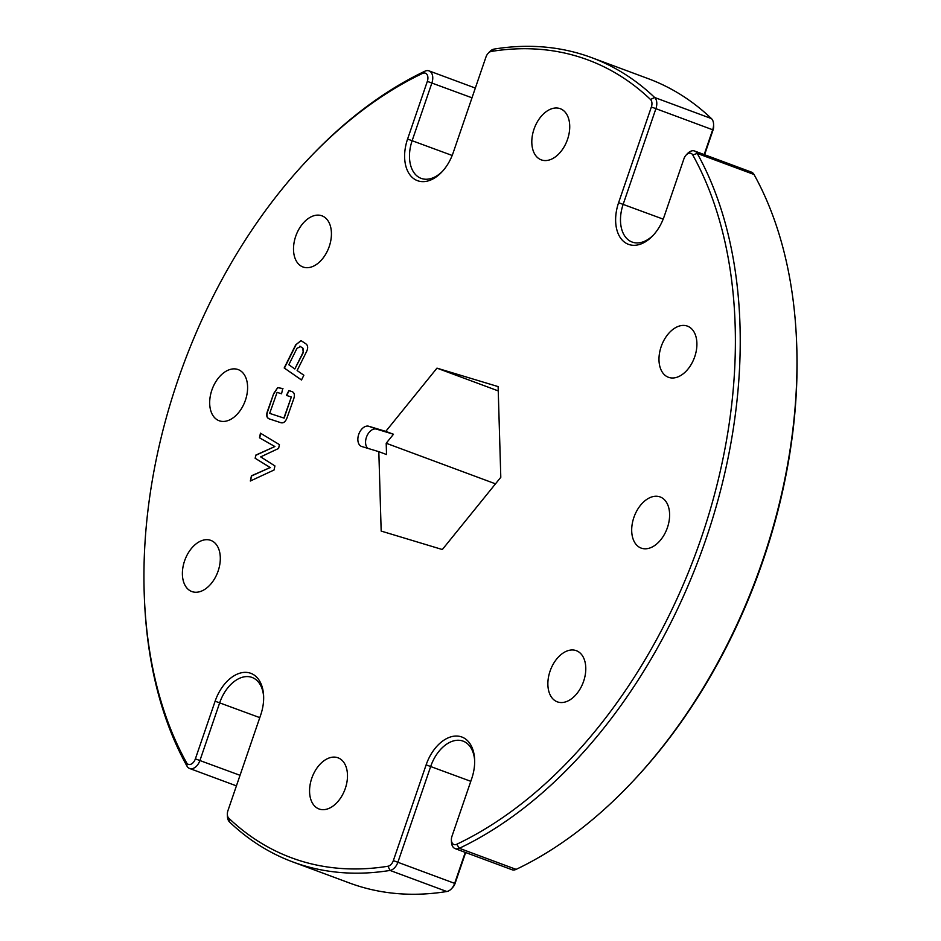 <?xml version="1.0" encoding="UTF-8"?>
<svg xmlns="http://www.w3.org/2000/svg" width="941" height="941" viewBox="0 0 941 941"><rect width="100%" height="100%" fill="white"/><g stroke="black" fill="none" stroke-linecap="round" stroke-linejoin="round"><path stroke-width="1.41" d="M511.692 869.613A10.727 6.881 -69.6 0 0 511.951 869.719A10.727 6.881 -69.6 0 0 512.21 869.802A10.727 6.881 -69.6 0 0 516.115 869.378A429.014 275.195 -69.6 0 0 632.646 781.559A429.014 275.195 -69.6 0 0 796.521 340.348A429.014 275.195 -69.6 0 0 754.023 174.497A10.727 6.881 -69.6 0 0 751.377 172.097A10.727 6.881 -69.6 0 0 751.118 172.015M704.186 154.571L712.725 129.635A10.727 6.881 -69.6 0 0 713.572 124.13A10.727 6.881 -69.6 0 0 711.443 118.59A429.014 275.195 -69.6 0 0 648.255 78.668L591.489 57.577A429.014 275.195 110.4 0 1 654.665 97.499A10.727 6.881 110.4 0 1 655.948 108.544L623.177 204.279A33.641 21.572 -69.6 0 0 632.14 242.049A33.641 21.572 -69.6 0 0 653.654 234.815M454.08 844.559A7.293 4.681 -69.6 0 0 456.738 844.265A425.579 272.996 -69.6 0 0 692.741 154.947A7.293 4.681 -69.6 0 0 686.13 155.042A7.293 4.681 -69.6 0 0 683.919 158.806L664.17 216.477A37.064 23.772 110.4 0 1 652.936 235.579A37.064 23.772 110.4 0 1 623.001 240.884A37.064 23.772 110.4 0 1 618.59 202.727L651.372 106.992A7.293 4.681 -69.6 0 0 650.502 99.487A425.579 272.996 -69.6 0 0 491.308 51.437A7.293 4.681 -69.6 0 0 488.156 53.308A7.293 4.681 -69.6 0 0 485.944 57.072L453.162 152.807A37.064 23.772 110.4 0 1 441.929 171.909A37.064 23.772 110.4 0 1 411.993 177.202A37.064 23.772 110.4 0 1 407.582 139.045L427.332 81.373A7.293 4.681 -69.6 0 0 427.108 74.68A7.293 4.681 -69.6 0 0 422.556 73.41A425.579 272.996 -69.6 0 0 306.954 160.523A425.579 272.996 -69.6 0 0 144.396 598.205A425.579 272.996 -69.6 0 0 186.553 762.728A7.293 4.681 -69.6 0 0 188.529 764.41A7.293 4.681 -69.6 0 0 195.375 758.869L215.124 701.198A37.064 23.772 110.4 0 1 249.906 673.015A37.064 23.772 110.4 0 1 263.621 695.928A37.064 23.772 110.4 0 1 260.704 714.948L227.922 810.683A7.293 4.681 -69.6 0 0 227.346 814.424A7.293 4.681 -69.6 0 0 228.792 818.188A425.579 272.996 -69.6 0 0 301.861 861.286A425.579 272.996 -69.6 0 0 387.986 866.238A7.293 4.681 -69.6 0 0 393.35 860.603L426.132 764.868A37.064 23.772 110.4 0 1 460.914 736.697A37.064 23.772 110.4 0 1 474.629 759.61A37.064 23.772 110.4 0 1 471.712 778.63L451.962 836.302A7.293 4.681 -69.6 0 0 451.386 840.042A7.293 4.681 -69.6 0 0 454.08 844.559M686.13 155.042L687.53 153.548A10.727 6.881 110.4 0 1 694.611 151.019A10.727 6.881 110.4 0 1 697.246 153.418A429.014 275.195 110.4 0 1 459.337 848.288A10.727 6.881 110.4 0 1 455.444 848.711A10.727 6.881 110.4 0 1 455.173 848.629A10.727 6.881 110.4 0 1 451.468 842.089L451.386 840.042M474.664 760.657A33.641 21.572 -69.6 0 0 463.101 741.132A33.641 21.572 -69.6 0 0 462.278 740.861A33.641 21.572 -69.6 0 0 430.707 766.421L397.925 862.156A10.727 6.881 110.4 0 1 390.033 870.437A429.014 275.195 110.4 0 1 303.214 865.449A429.014 275.195 110.4 0 1 292.745 861.921A429.014 275.195 110.4 0 1 229.557 822.011A10.727 6.881 110.4 0 1 227.428 816.459L227.346 814.424M263.656 696.987A33.641 21.572 -69.6 0 0 252.094 677.461A33.641 21.572 -69.6 0 0 251.271 677.179A33.641 21.572 -69.6 0 0 219.7 702.751L199.951 760.422A10.727 6.881 110.4 0 1 189.882 768.574A10.727 6.881 110.4 0 1 189.623 768.491A10.727 6.881 110.4 0 1 186.977 766.092A429.014 275.195 110.4 0 1 144.479 600.24L144.396 598.205M219.806 420.956A27.289 17.503 -69.6 0 0 245.236 400.737A27.289 17.503 -69.6 0 0 238.144 369.578A27.289 17.503 -69.6 0 0 237.473 369.354A27.289 17.503 -69.6 0 0 212.043 389.574A27.289 17.503 -69.6 0 0 219.135 420.733A27.289 17.503 -69.6 0 0 219.806 420.956M192.517 591.771A27.289 17.503 -69.6 0 0 217.947 571.552A27.289 17.503 -69.6 0 0 210.843 540.393A27.289 17.503 -69.6 0 0 210.184 540.169A27.289 17.503 -69.6 0 0 184.754 560.389A27.289 17.503 -69.6 0 0 191.846 591.548A27.289 17.503 -69.6 0 0 192.517 591.771M303.637 267.209A27.289 17.503 -69.6 0 0 329.068 246.989A27.289 17.503 -69.6 0 0 321.963 215.83A27.289 17.503 -69.6 0 0 321.304 215.607A27.289 17.503 -69.6 0 0 295.874 235.826A27.289 17.503 -69.6 0 0 302.967 266.985A27.289 17.503 -69.6 0 0 303.637 267.209M669.11 377.506A27.289 17.503 -69.6 0 0 694.54 357.286A27.289 17.503 -69.6 0 0 687.448 326.127A27.289 17.503 -69.6 0 0 686.777 325.904A27.289 17.503 -69.6 0 0 661.347 346.123A27.289 17.503 -69.6 0 0 668.439 377.282A27.289 17.503 -69.6 0 0 669.11 377.506M641.821 548.321A27.289 17.503 -69.6 0 0 667.251 528.089A27.289 17.503 -69.6 0 0 660.159 496.942A27.289 17.503 -69.6 0 0 659.488 496.719A27.289 17.503 -69.6 0 0 634.058 516.938A27.289 17.503 -69.6 0 0 641.15 548.097A27.289 17.503 -69.6 0 0 641.821 548.321M557.989 702.068A27.289 17.503 -69.6 0 0 583.42 681.837A27.289 17.503 -69.6 0 0 576.327 650.678A27.289 17.503 -69.6 0 0 575.657 650.454A27.289 17.503 -69.6 0 0 550.226 670.686A27.289 17.503 -69.6 0 0 557.331 701.845A27.289 17.503 -69.6 0 0 557.989 702.068M319.693 809.189A27.289 17.503 -69.6 0 0 345.124 788.97A27.289 17.503 -69.6 0 0 338.031 757.811A27.289 17.503 -69.6 0 0 337.36 757.587A27.289 17.503 -69.6 0 0 311.93 777.807A27.289 17.503 -69.6 0 0 319.023 808.966A27.289 17.503 -69.6 0 0 319.693 809.189M541.934 160.088A27.289 17.503 -69.6 0 0 567.364 139.856A27.289 17.503 -69.6 0 0 560.271 108.697A27.289 17.503 -69.6 0 0 559.601 108.474A27.289 17.503 -69.6 0 0 534.17 128.705A27.289 17.503 -69.6 0 0 541.263 159.864A27.289 17.503 -69.6 0 0 541.934 160.088M292.745 861.921L349.511 883.011A429.014 275.195 -69.6 0 0 359.98 886.528A429.014 275.195 -69.6 0 0 446.81 891.515A10.727 6.881 -69.6 0 0 451.457 888.774A10.727 6.881 -69.6 0 0 454.703 883.246L465.266 852.381M361.826 446.54L378.823 451.668L381.176 531.077L442.329 549.532L500.8 477.287L498.118 386.598L436.965 368.143L385.775 431.39L368.778 426.261A10.727 6.881 -69.6 0 0 358.78 434.213A10.727 6.881 -69.6 0 0 361.567 446.457A10.727 6.881 -69.6 0 0 361.826 446.54M295.674 344.876L301.002 340.607L305.896 343.841C308.142 345.57 308.248 348.37 306.237 352.228L297.121 370.554L303.861 375.236L301.485 380.011L284.194 367.966L295.674 344.876L301.132 340.654M286.676 395.479L289.146 390.656L291.216 391.338C294.509 392.15 295.215 395.008 293.357 399.901L287.358 416.898C285.711 421.862 283.335 423.732 280.206 422.485L269.867 419.086C266.585 418.239 265.868 415.357 267.738 410.452L273.737 393.456L277.713 387.621L282.735 388.551L281.559 393.797L277.113 392.338L269.667 413.381L283.888 418.051L291.334 397.008L286.429 395.396L288.899 390.562L291.675 391.491M274.654 446.434L259.481 437.8L260.457 433.178L279.43 444.623L278.618 448.457L260.669 456.879L274.925 465.924L274.054 470.006L250.33 481.016L251.447 475.793L270.185 467.559L255.152 458.267L255.823 455.091L274.901 446.528L259.481 437.8M306.954 160.523L308.354 159.029A429.014 275.195 110.4 0 1 424.885 71.222A10.727 6.881 110.4 0 1 429.049 70.881A10.727 6.881 110.4 0 1 431.907 82.926L412.17 140.597A33.641 21.572 -69.6 0 0 421.133 178.367A33.641 21.572 -69.6 0 0 442.646 171.133M488.156 53.308L489.543 51.826A10.727 6.881 110.4 0 1 494.19 49.073A429.014 275.195 110.4 0 1 591.489 57.577M796.521 340.348L796.604 342.395A425.579 272.996 110.4 0 1 634.046 780.065L632.646 781.559M465.666 852.522L455.056 883.517A7.293 4.681 110.4 0 1 452.844 887.281L451.457 888.774M713.572 124.13L713.654 126.176A7.293 4.681 110.4 0 1 713.078 129.917L704.586 154.724M385.775 431.39L393.479 434.248L376.482 429.12A10.727 6.881 -69.6 0 0 367.037 435.73A10.727 6.881 -69.6 0 0 367.696 448.316M495.507 483.839L386.198 443.246L393.479 434.248M498.248 390.903L436.965 368.143M378.823 451.668L386.539 454.538L386.198 443.246M301.52 379.952L284.194 367.966M284.441 368.06L295.921 344.971M300.579 346.57L296.98 348.323L288.816 364.755L294.839 368.966L303.261 352.616L303.002 348.252L299.838 346.182M303.261 352.616L302.755 348.158L299.967 346.229M294.839 368.966L303.014 352.522M270.114 419.168C266.832 418.333 266.115 415.452 267.985 410.535L267.738 410.452M267.985 410.535L273.737 393.456M273.984 393.55L277.713 387.621M277.96 387.704L282.982 388.645M283.888 418.051L269.667 413.381M284.135 418.145L291.334 397.008M259.728 437.894L260.692 433.319M250.624 480.875L251.447 475.793M251.694 475.887L270.185 467.559M270.432 467.653L255.152 458.267M255.399 458.361L255.823 455.091M256.07 455.173L274.901 446.528M456.738 844.265L459.337 848.288L516.115 869.378M426.132 764.868L470.782 781.312M387.986 866.238L390.033 870.437L446.81 891.515M215.124 701.198L259.775 717.63M195.375 758.869L240.037 775.313M754.023 174.497L697.246 153.418L692.741 154.947M650.502 99.487L654.665 97.499L711.443 118.59M393.35 860.603L455.056 883.517M471.994 97.805L427.332 81.373M452.174 155.465L407.582 139.045M713.078 129.917L651.372 106.992M663.193 219.135L618.59 202.727M376.482 429.12L368.778 426.261M424.885 71.222L422.556 73.41M186.553 762.728L186.977 766.092M228.792 818.188L229.557 822.011M494.19 49.073L491.308 51.437M189.623 768.491L236.414 785.864M455.173 848.629L511.951 869.719M694.611 151.019L751.377 172.097M429.049 70.881L475.334 88.066"/></g></svg>
